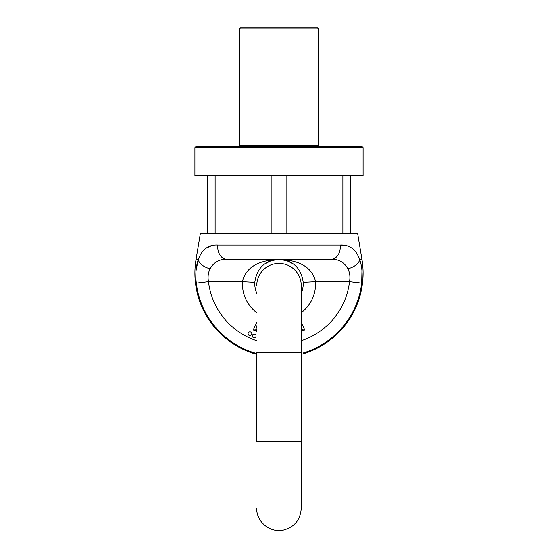 <?xml version="1.0" encoding="UTF-8"?>
<svg xmlns="http://www.w3.org/2000/svg" width="558" height="558" viewBox="0 0 558 558"><rect width="100%" height="100%" fill="white"/><g stroke="black" fill="none" stroke-linecap="round" stroke-linejoin="round"><path stroke-width="0.84" d="M279 146.628L362.107 146.628L363.098 147.619L194.902 147.619L195.893 146.628L279 146.628M194.902 147.619L194.902 175.651L363.098 175.651L363.098 147.619M207.269 175.651L207.269 233.697L215.123 233.697L215.123 175.651M271.146 175.651L271.146 233.697L286.854 233.697L286.854 175.651M342.877 175.651L342.877 233.697L350.731 233.697L350.731 175.651M318.576 28.89L239.424 28.89L240.414 27.9L317.586 27.9L318.576 28.89L318.576 145.638L319.567 146.628M346.595 245.771L340.136 245.032C349.461 244.516 355.99 249.349 359.722 259.519A12.367 6.933 161.2 0 1 347.85 268.74C349.81 272.444 350.375 276.761 349.545 281.685C350.375 276.768 349.81 272.45 347.85 268.74C344.14 262.058 338.483 258.954 330.88 259.421L227.12 259.421C219.538 258.94 213.881 262.044 210.15 268.74C208.19 272.444 207.625 276.761 208.455 281.685L196.29 283.136C195.3 274.355 195.963 266.487 198.278 259.519C202.031 249.321 208.559 244.495 217.864 245.032A12.367 9.388 90 0 0 227.12 259.421L279 259.421C292.525 259.854 311.476 263.516 315.556 281.685A36.605 36.605 0 0 1 301.264 312.724M254.797 282.355A24.238 24.238 0 0 0 256.736 293.257A24.238 24.238 0 0 1 254.797 282.355L242.444 281.685C246.524 263.516 265.475 259.854 279 259.421C270.009 259.784 257.384 263.864 254.797 282.355C257.384 263.864 270.009 259.784 279 259.421C287.991 259.784 300.616 263.864 303.203 282.355C300.616 263.864 287.991 259.784 279 259.421L286.435 260.586L279 259.421L271.565 260.586L279 259.421M256.736 312.724A36.605 36.605 0 0 1 242.444 281.685L208.455 281.685C207.625 276.768 208.19 272.45 210.15 268.74A12.367 6.933 -161.2 0 1 198.278 259.519L196.032 259.519L200.315 233.697L357.685 233.697L361.968 259.519L359.722 259.519C362.037 266.487 362.7 274.355 361.71 283.136L361.954 270.616M211.412 245.771L205.958 248.254M198.278 259.519L196.046 270.63M301.264 340.743A71.047 71.047 0 0 0 349.545 281.685L361.71 283.136A83.295 83.295 0 0 1 303.043 353.026M256.736 353.542A83.295 83.295 0 0 1 196.29 283.136M252.349 335.965A1.855 1.855 0 0 0 254.204 337.82A1.855 1.855 0 0 0 256.059 335.965A1.855 1.855 0 0 0 254.204 334.109A1.855 1.855 0 0 0 252.349 335.965M248.08 333.719A1.855 1.855 0 0 0 249.935 335.574A1.855 1.855 0 0 0 251.791 333.719A1.855 1.855 0 0 0 249.935 331.864A1.855 1.855 0 0 0 248.08 333.719M256.736 330.322L256.003 329.122L256.736 325.921M256.736 322.44L253.234 329.918L254.525 330.524L255.013 329.562L256.736 331.78M301.264 325.788L302.031 329.018L301.264 330.399M301.194 331.815L302.973 329.478L303.496 330.51L304.766 329.911L301.264 322.433M217.864 245.032L340.136 245.032A12.367 9.388 90 0 1 330.88 259.421M303.203 282.355A24.238 24.238 0 0 1 301.264 293.257A24.238 24.238 0 0 0 303.203 282.355L315.556 281.685L349.545 281.685M330.971 259.421L336.139 259.854M256.736 285.64C256.792 280.367 258.466 275.666 261.765 271.551C266.25 266.285 271.955 263.557 278.867 263.376C286.059 263.502 291.939 266.333 296.507 271.892C299.632 275.945 301.215 280.528 301.264 285.64L301.264 352.426L256.736 352.426L256.736 441.476L301.264 441.476L301.264 508.254C300.462 519.805 294.478 527.087 283.297 530.1C269.347 533.113 256.108 521.005 256.736 508.254M239.424 28.89L239.424 145.638L318.576 145.638M208.455 281.685A71.047 71.047 0 0 0 256.736 340.743M239.424 145.638L238.433 146.628M196.032 259.519A84.098 84.098 0 0 0 256.736 354.372M301.264 354.372A84.098 84.098 0 0 0 361.968 259.519M265.636 263.439L271.111 260.739L265.636 263.439M286.889 260.739L292.364 263.439L286.889 260.739M301.264 352.426L301.264 441.476"/></g></svg>

